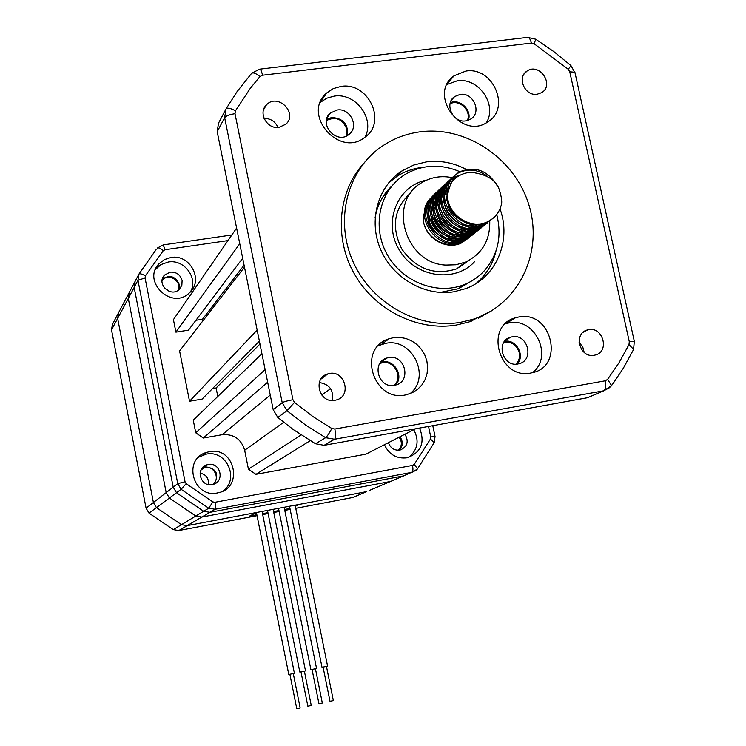 <?xml version="1.0" encoding="UTF-8"?>
<svg xmlns="http://www.w3.org/2000/svg" width="746" height="746" viewBox="0 0 746 746"><rect width="100%" height="100%" fill="white"/><g stroke="black" fill="none" stroke-linecap="round" stroke-linejoin="round"><path stroke-width="1.12" d="M262.07 511.448L294.418 673.33L288.795 674.515L256.438 512.633M305.506 670.915L299.836 672.09L267.488 510.423M316.565 668.528L310.905 669.694L278.519 508.334M295.127 505.182L327.578 666.15L322.011 667.325L289.513 506.245M295.36 506.301L299.528 504.352L366.594 491.642L187.302 525.613L256.81 512.446L249.397 516.176L256.857 514.759M118.297 313.227L112.413 324.398L111.518 329.909L146.085 508.175L149.032 513.136L173.268 529.623L178.835 530.546L187.302 525.613L181.464 524.68L156.446 507.634L181.464 524.68L187.209 525.632L209.971 512.315L203.649 511.29L176.513 492.733L173.203 487.166L134.159 287.443L135.138 281.289L134.159 287.443L137.945 280.328L177.753 483.641L181.119 489.311L208.74 508.222L215.174 509.266C215.743 508.492 215.678 506.17 214.979 502.272L212.834 501.918L186.174 483.65L185.045 481.757L145.06 277.932L137.945 280.328L138.952 274.071L156.073 249.686M149.032 513.136L156.446 507.634L153.406 502.506L117.635 318.439L153.406 502.506L156.446 507.634L169.389 498.02L166.181 492.612L128.293 298.437L129.254 292.451L128.293 298.437L134.159 287.443L173.203 487.166L176.513 492.733L181.119 489.311L186.174 483.65M111.518 329.909L117.635 318.439L118.549 312.751L117.635 318.439L128.293 298.437L166.181 492.612L169.389 498.02L176.513 492.733L203.649 511.29L209.868 512.334L215.174 509.266L412.072 472.311L215.072 509.285L201.83 517.053L195.778 516.036L169.389 498.02L195.778 516.036L201.83 517.053L178.835 530.546M369.699 490.318L390.484 481.487L201.933 517.034L390.484 481.487L393.748 480.098M326.468 666.467L333.35 700.597L330.002 701.315L323.083 667.166M315.455 668.854L322.319 703.049L318.962 703.767L312.061 669.554M311.259 705.502L307.846 706.21L300.992 671.95M293.299 673.647L300.153 707.973L296.777 708.7L289.886 674.356M406.943 474.484L403.595 475.911L209.971 512.315L403.595 475.911L416.203 470.269M203.807 466.502L205.178 466.175M162.115 280.356L162.395 280.039C168.829 272.616 182.313 281.484 178.061 290.325M164.474 288.152L170.051 291.639M201.541 469.048L203.938 467.882C213.496 464.31 221.105 478.736 212.685 484.48M200.096 473.15C206.241 474.512 208.983 478.307 208.33 484.536M399.101 437.221C402.355 441.958 402.057 446.313 398.196 450.276M178.928 530.527L257.044 515.682M262.695 514.609L268.122 513.584M273.763 512.511L279.153 511.486M284.785 510.413L290.147 509.397M295.761 508.324L352.867 497.479L366.594 491.642M262.517 513.686L267.935 512.651M273.577 511.588L278.967 510.562M284.599 509.49L289.961 508.474M162.376 279.051C170.051 274.435 175.72 276.328 179.366 284.739L179.105 289.523M170.228 272.159L164.633 275.032C155.765 283.611 170.787 298.148 179.348 289.299L181.856 285.28L182.099 280.496C180.318 274.64 176.364 271.861 170.228 272.159M202.558 467.686L205.197 466.81C216.359 468.274 219.399 473.98 214.307 483.949M208.227 464.506L206.94 464.833C194.771 468.19 200.767 488.061 212.871 484.434C225.18 481.804 220.499 461.774 208.227 464.506M399.968 436.774C403.213 441.539 403.017 446.005 399.371 450.192M388.452 442.658C390.522 448.299 394.42 450.761 400.136 450.052C407.428 446.789 409.041 441.52 404.957 434.228M170.871 257.501L164.353 259.617L159.001 263.767C141.656 281.335 171.645 310.345 189.186 293.047C204.208 280.813 190.239 253.705 170.871 257.501M209.272 451.703L205.98 452.57C181.977 459.928 193.848 499.307 218.149 492.77C243.951 488.043 234.822 446.089 209.272 451.703M384.414 444.719C389.16 454.734 396.797 459.079 407.325 457.755C421.192 452.402 425.267 442.509 419.55 428.073M408.631 457.429C417.779 449.903 419.485 440.672 413.76 429.733M222.951 491.055C239.942 479.165 226.458 449.53 206.185 454.174L198.52 457.251M190.612 291.611C198.324 277.866 184.085 259.021 168.232 262.032L160.94 264.606L155.401 269.567M382.885 343.346L382.614 342.041M326.394 120.535C335.868 116.143 342.694 119.043 346.853 129.226L346.396 135.986M503.867 342.302C511.579 341.388 516.698 344.829 519.244 352.653C520.074 357.147 519.002 360.98 516.036 364.132M379.742 363.628L381.047 363.134C393.282 358.649 404.024 377.01 394.065 385.365M450.034 103.769C459.396 98.789 471.817 110.865 467.332 120.572M415.615 428.782L365.894 454.183L255.915 474.344L248.427 469.178L244.66 450.276C241.256 439.04 233.759 433.855 222.159 434.713L203.304 438.033L195.75 432.811L193.261 420.175L261.93 353.772M217.795 396.452L216.107 387.976L212.517 388.582M259.384 341.146L202.119 399.101L189.521 401.245L179.6 350.946L244.483 267.171M202.8 320.994L202.455 319.26L195.909 320.295M242.683 258.237L188.477 330.152L175.897 332.147L173.426 319.633L236.603 228.071M255.915 474.344L310.224 440.681M248.427 469.178L301.095 434.937M203.304 438.033L267.655 382.194M195.75 432.811L265.119 369.596M216.107 387.976L259.972 344.037M189.521 401.245L257.156 330.077M202.455 319.26L244.082 265.184M175.897 332.147L239.755 243.69M426.358 207.201C423.439 214.494 422.544 219.613 423.672 222.56C426.908 239.289 446.947 250.134 461.308 243.065L468.246 238.291M448.122 200.683L447.078 200.711M444.812 200.982L444.168 201.122M436.177 205.737L433.342 209.99M431.813 216.424L432.615 222.569M446.556 235.82L450.556 236.286M492.64 218.643L486.979 222.177C460.068 236.081 431.514 193.951 454.127 175.991M458.389 172.988C467.966 168.316 477.487 169.295 486.961 175.944M491.073 219.79L483.967 224.63C457.186 238.478 428.782 196.58 451.283 178.695M487.063 223.147L480.983 227.054C454.333 240.846 426.078 199.182 448.477 181.362M452.71 178.387L457.736 176.354M484.07 225.572L478.027 229.46C451.517 243.187 423.411 201.746 445.698 184.01M481.123 227.978L475.109 231.838C445.735 246.795 418.86 197.429 447.143 183.675M478.195 230.346L472.209 234.197C442.984 249.08 416.259 199.975 444.402 186.276M475.305 232.696L469.355 236.519C440.271 251.337 413.676 202.502 441.697 188.841L442.844 187.759C414.767 201.429 441.408 250.386 470.558 235.54L469.355 236.519M472.442 235.018L466.52 238.823C440.522 252.288 413.004 211.752 434.862 194.314M469.607 237.321L463.714 241.107C437.846 254.507 410.477 214.195 432.232 196.823M448.02 200.254C451.433 217.776 472.395 229.199 487.39 221.851C494.402 218.513 498.999 213.039 501.181 205.411C502.319 202.642 501.694 197.429 499.326 189.792C496.388 180.868 488.341 175.235 475.174 172.913C465.924 170.293 452.663 177.697 450.668 184.402C447.768 191.89 446.882 197.168 448.02 200.254C445.679 187.628 449.54 178.163 459.601 171.841C475.165 165.677 487.753 170.377 497.349 185.941M491.745 219.324L485.236 223.595C457.746 237.769 429.444 193.979 453.354 176.821M490.131 220.396L482.242 226.038C454.892 240.147 426.74 196.599 450.519 179.516M453.894 177.259L460.03 174.946M486.159 223.809L479.268 228.453C452.067 242.487 424.064 199.201 447.721 182.173M451.088 179.926L455.638 178.033M483.184 226.225L476.34 230.84C449.269 244.809 421.415 201.774 444.942 184.812M480.238 228.612L473.43 233.2C444.14 248.12 417.35 198.902 445.558 185.176L451.535 182.91M477.319 230.98L470.558 235.54M474.437 233.33L467.714 237.853C438.713 252.642 412.202 203.938 440.149 190.314M471.584 235.643L464.898 240.147C438.368 253.854 411.093 211.78 434.144 195.088M468.758 237.937L462.119 242.413C447.376 249.677 427.244 239.13 423.672 222.56M489.74 220.956C490.253 240.287 482.14 254.013 465.392 262.116L455.871 264.783L445.828 265.091C404.565 263.543 386.978 200.786 422.413 182.294C431.598 177.026 441.576 175.478 452.346 177.679M447.684 238.561L443.674 238.049M430.069 225.124L429.202 218.988M430.694 212.479L436.196 205.905M441.418 203.593L442.005 203.462M444.28 203.164L445.269 203.136M463.947 220.863L463.984 221.739M463.891 224.024L463.77 224.938M463.247 227.232L463.079 227.726M468.964 222.895C451.703 217.972 444.84 207.211 448.393 190.594M476.722 224.07C455.498 233.358 433.65 202.269 449.493 186.957M478.456 224.024C455.899 241.163 427.048 202.007 449.409 187.171M478.391 224.024C466.595 233.032 455.125 231.978 443.991 220.863C435.86 207.407 437.538 196.543 449.017 188.29M477.515 224.061C465.98 235.382 453.95 235.186 441.427 223.474C432.745 208.731 435.123 197.522 448.57 189.838M476.162 224.061C469.131 237.433 448.598 238.356 438.816 225.973C428.568 213.766 434.004 194.734 448.169 191.694M474.475 223.959C468.758 239.214 446.621 241.564 436.186 228.388C425.229 215.426 432.316 195.163 447.889 193.82M472.488 223.707C466.819 250.274 424.073 239.307 428.195 213.449M466.259 169.407C453.465 162.656 440.149 160.148 426.32 161.901L413.741 165.025L402.215 170.75C377.821 186.276 368.179 220.471 380.535 249.257C392.704 278.109 424.791 296.563 453.857 291.798L465.69 288.655C496.193 277.736 511.803 240.678 499.988 208.899M388.675 182.835L396.956 176.354C404.975 171.244 413.788 168.223 423.392 167.281M495.931 251.178C492.742 264.28 486.103 275.069 475.985 283.555M326.627 119.323L331.718 117.514C343.16 118.222 348.41 124.19 347.477 135.427M337.155 109.998L330.431 112.991C317.582 123.351 336.623 145.237 349.016 134.373C359.525 126.811 350.219 107.685 337.155 109.998M450.295 102.734C460.012 98.332 472.227 110.222 468.339 120.255M460.123 94.416L454.659 96.551C443.842 103.498 452.878 123.249 465.802 120.871L470.847 118.996C482.112 112.32 473.272 92.075 460.123 94.416M380.628 362.351L380.749 362.314C393.123 357.754 404.742 375.555 395.594 385.057M388.647 357.604L386.922 358.015C371.051 362.174 378.343 388.843 394.41 385.318L395.417 385.095C411.895 381.607 405.097 354.108 388.647 357.604M504.585 341.295C516.167 338.889 525.408 355.46 517.276 364.048M512.129 336.828L510.814 337.127C494.803 340.931 502.907 368.3 518.731 363.787C534.723 360.654 528.047 333.443 512.129 336.828M341.062 86.405L333.303 88.588L326.692 92.98C301.207 114.408 339.607 158.478 365.027 137.124C387.305 121.868 368.3 81.706 341.062 86.405M465.868 71.066L454.155 75.738C427.467 93.931 461.205 140.612 487.567 122.046C511.252 108.627 493.209 66.319 465.868 71.066M393.431 337.686L389.132 338.768C356.28 348.298 373.587 403.707 406.682 394.653L412.501 392.601L417.685 389.272L421.966 384.833L425.136 379.509L427.057 373.541L427.635 367.237L426.852 360.887L424.735 354.798L421.387 349.277L416.977 344.568L411.708 340.903L405.843 338.47L399.651 337.379L393.431 337.686M518.768 316.994L515.458 317.768C483.315 326.03 499.643 381.271 531.814 372.786C565.272 366.901 551.863 310.103 518.768 316.994M491.521 310.858L469.075 321.964L456.291 325.06C417.937 331.485 375.238 310.457 354.583 274.314C333.816 238.226 337.863 191.797 363.638 163.402M594.236 355.245C579.511 358.481 572.956 332.996 587.689 329.881C602.861 325.312 610.424 352.271 594.748 355.143L594.236 355.245M334.898 400.294C319.241 403.735 312.285 377.98 327.755 373.933C344.242 368.17 352.97 396.452 335.812 400.098L334.898 400.294M279.023 127.352C267.105 129.478 257.78 112.926 266.397 104.925C277.559 92.532 298.475 113.233 285.877 124.172L279.023 127.352M537.176 94.229C524.96 96.448 516.521 77.37 526.956 71.122C539.311 62.058 554.931 84.997 541.624 92.653L537.176 94.229M234.99 113.69L292.936 399.725L294.521 402.411L312.63 416.371L331.849 428.512L334.842 429.034C335.821 434.536 335.728 437.939 334.562 439.245L325.61 437.688L305.711 425.145L286.958 410.71L282.212 402.691L224.649 117.681L225.973 109.019C227.381 107.536 230.542 108.123 235.438 110.8L234.99 113.69C229.554 114.539 226.103 115.872 224.649 117.681L217.189 131.669L273.195 409.685L277.82 417.499L293.42 429.659L315.53 443.767L324.118 445.315L587.438 397.739L603.784 390.792L334.553 439.254L324.258 445.287M217.189 131.669L218.494 123.211L225.6 109.727M579.101 342.386L582.729 346.862L584.193 352.429M319.307 382.549C329.592 384.227 333.882 390.205 332.184 400.471M264.037 118.418C270.593 118.381 275.237 121.393 277.988 127.445M482.718 315.539L480.797 317.19M460.338 322.356L473.216 319.241C518.274 304.844 543.191 253.472 529.371 206.53C516.073 159.467 466.856 125.477 419.942 131.837C405.507 133.795 392.405 138.942 380.637 147.27C346.676 171.328 334.488 221.086 353.352 262.322C371.965 303.659 418.525 329.443 460.338 322.356M478.606 318.234L480.48 316.528M532.504 372.627C553.663 356.756 535.078 317.209 509.136 322.869L505.294 323.82M410.02 393.664C431.412 376.972 412.333 337.556 385.682 343.337L378.399 345.668M486.345 122.773C497.685 104.841 478.512 77.192 457.205 80.81L446.985 84.503M365.092 137.068C375.051 118.53 355.534 92.551 334.264 96.103L326.739 98.202L320.286 102.426M391.948 185.885C382.968 194.398 377.355 204.973 375.107 217.599M440.14 292.441L458.436 288.721L473.449 279.909M410.999 192.589C393.972 207.994 390.895 226.812 401.796 249.043C416.296 269.203 434.582 275.806 456.664 268.858L469.495 260.112M459.89 171.683C440.401 163.495 421.975 164.521 404.612 174.76C379.891 190.174 371.592 225.898 386.726 253.677C401.572 281.596 436.596 295.519 463.835 284.767C471.78 281.652 478.615 276.99 484.35 270.761C498.011 254.768 502.133 236.006 496.715 214.503M426.693 180.094C397.357 185.586 382.53 222.429 399.185 249.798C415.14 277.549 455.219 283.443 474.773 261.426M173.268 529.623L208.74 508.222L212.834 501.918M146.085 508.175L177.753 483.641L185.045 481.757M118.549 312.751L128.993 292.945M390.484 481.487L403.595 475.911M129.254 292.451L134.877 281.801M417.331 469.113L412.072 472.311C413.032 471.481 413.181 469.187 412.519 465.42L214.979 502.272M412.519 465.42L414.254 464.366L430.47 439.002L430.731 436.932L428.54 426.451M145.06 277.932L145.395 275.834L163.243 250.721L165.099 249.724L227.968 240.594M135.138 281.289L138.672 274.593M435.058 436.55L430.731 436.932M434.163 442.798L430.47 439.002M165.099 249.724L163.206 244.912L157.593 247.924M432.783 425.686L435.039 436.475L434.303 442.518L417.536 468.852L414.254 464.366M163.243 250.721C160.204 248.278 158.273 247.392 157.462 248.073M145.395 275.834C141.908 273.959 139.763 273.372 138.952 274.071M244.66 450.276L283.676 422.301M321.731 395.016L330.599 388.657M222.159 434.713L270.257 395.091M471.612 321.097L475.771 318.374M383.071 196.608L387.724 191.703M634.37 341.612L629.288 341.733L628.981 344.577L619.152 362.528L607.608 379.378L605.276 380.805C606.2 386.064 605.705 389.393 603.794 390.783L609.902 387.491M629.288 341.733L569.748 71.775L568.275 69.266L534.089 43.716L531.357 43.072L262.517 75.225L259.953 76.549L250.423 88.131L235.438 110.8M334.842 429.034L605.276 380.805M225.973 109.019L236.967 91.777L251.402 73.602C252.838 72.12 255.691 73.108 259.953 76.549M292.936 399.725C287.443 400.742 283.872 401.73 282.212 402.691L273.195 409.685M331.849 428.512C329.2 433.389 327.121 436.447 325.61 437.688L315.53 443.767M294.521 402.411L286.958 410.71L277.82 417.499M535.665 39.193L527.59 37.384L259.655 69.164C260.69 69.247 261.65 71.271 262.517 75.225M527.59 37.384C529.175 37.403 530.434 39.296 531.357 43.072M570.904 65.564L553.952 51.679L535.815 39.286L534.089 43.716M575.045 72.931L570.97 65.629L568.275 69.266M607.608 379.378L611.534 385.551L610.853 386.456M628.981 344.577L633.578 349.361L634.314 341.332L574.905 72.269L569.748 71.775M324.118 445.315L334.413 439.273L603.794 390.783L611.534 385.551L613.343 383.118L623.451 368.011L633.102 350.35M316.565 668.537L284.151 507.261M305.515 670.924L273.129 509.35M311.259 705.511L304.396 671.251M162.395 280.039L162.087 280.561M203.938 467.882L200.944 470.148M164.633 275.032L162.488 278.668M206.94 464.833L203.919 467.136M202.94 455.032L205.98 452.57M156.492 268.243L159.001 263.767M231.829 234.999L163.271 244.902M379.341 364.318L381.047 363.134M445.297 185.428L444.411 186.267M485.236 223.595L483.967 224.63M482.242 226.038L480.983 227.054M479.268 228.453L478.027 229.46M476.34 230.84L475.109 231.838M473.43 233.2L472.218 234.197M467.714 237.853L466.52 238.823M464.898 240.147L463.723 241.107M462.119 242.413L461.308 243.065M456.664 268.858L465.392 262.116M402.215 170.75L396.956 176.354M330.431 112.991L327.242 117.458M454.659 96.551L451.451 100.085M386.922 358.015L380.749 362.314M510.814 337.127L505.583 340.176M473.216 319.241L469.075 321.964M505.881 323.633L515.458 317.768M381.448 344.41L389.132 338.768M447.74 83.067L454.155 75.738M320.379 102.193L326.692 92.98M259.655 69.164L251.766 73.192M526.956 71.122L524.046 74.068M266.397 104.925L263.608 109.634M327.755 373.933L320.864 379.173M587.689 329.881L583.158 332.278M463.835 284.767L458.436 288.721"/></g></svg>
